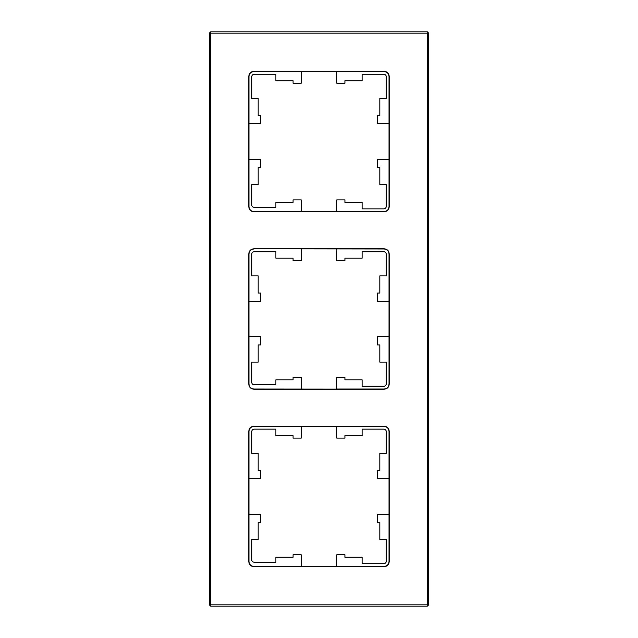 <?xml version="1.0" encoding="UTF-8"?>
<svg xmlns="http://www.w3.org/2000/svg" width="638" height="638" viewBox="0 0 638 638"><rect width="100%" height="100%" fill="white"/><g stroke="black" fill="none" stroke-linecap="round" stroke-linejoin="round"><path stroke-width="0.96" d="M253.78 248.796L384.22 248.796C387.226 249.107 388.893 250.774 389.204 253.78L389.204 384.22C388.893 387.226 387.226 388.893 384.22 389.204L253.78 389.204C250.774 388.893 249.107 387.226 248.796 384.22L248.796 253.78C249.107 250.774 250.774 249.107 253.78 248.796L384.044 248.972C387.051 249.283 388.717 250.949 389.028 253.956L389.028 301.192L377.313 301.192L377.313 293.081L379.809 293.081L379.809 275.887L386.293 275.887L386.293 254.195C386.142 252.696 385.312 251.866 383.813 251.715L362.113 251.715L362.113 258.191L344.919 258.191L344.919 260.687L336.808 260.687L336.808 248.972M427.412 31.9L427.412 33.144L210.588 33.144L210.588 31.9L427.412 31.9L428.656 33.144L428.656 604.856L427.412 604.856L427.412 33.144L428.656 33.144M210.588 31.9L209.344 33.144L210.588 33.144L210.588 606.1L427.412 606.1L428.656 604.856M253.78 71.352L384.22 71.352C387.226 71.663 388.893 73.33 389.204 76.337L389.204 206.776C388.893 209.782 387.226 211.449 384.22 211.76L253.78 211.76C250.774 211.449 249.107 209.782 248.796 206.776L248.796 76.337C249.107 73.33 250.774 71.663 253.78 71.352L384.044 71.528C387.051 71.839 388.717 73.506 389.028 76.512L389.028 123.748L377.313 123.748L377.313 115.638L379.809 115.638L379.809 98.443L386.293 98.443L386.293 76.751C386.142 75.252 385.312 74.423 383.813 74.271L362.113 74.271L362.113 80.747L344.919 80.747L344.919 83.243L336.808 83.243L336.808 71.528M209.344 33.144L209.344 604.856L427.412 604.856L427.412 606.1M209.344 604.856L210.588 606.1M253.78 426.24L384.22 426.24C387.226 426.551 388.893 428.218 389.204 431.224L389.204 561.663C388.893 564.67 387.226 566.337 384.22 566.648L253.78 566.648C250.774 566.337 249.107 564.67 248.796 561.663L248.796 431.224C249.107 428.218 250.774 426.551 253.78 426.24L384.044 426.415C387.051 426.726 388.717 428.393 389.028 431.4L389.028 478.636L377.313 478.636L377.313 470.525L379.809 470.525L379.809 453.331L386.293 453.331L386.293 431.639C386.142 430.14 385.312 429.31 383.813 429.151L362.113 429.151L362.113 435.634L344.919 435.634L344.919 438.123L336.808 438.123L336.808 426.415M258.191 167.475L258.191 184.669L251.715 184.669L251.715 204.886C251.866 206.385 252.696 207.214 254.195 207.366L275.887 207.366L275.887 202.366L293.081 202.366L293.081 199.877L301.192 199.877L301.192 211.585L253.956 211.585C250.949 211.274 249.283 209.607 248.972 206.6L248.972 159.364L260.687 159.364L260.687 167.475L258.191 167.475M248.972 159.364L248.972 123.748L260.687 123.748L260.687 115.638L258.191 115.638L258.191 98.443L251.715 98.443L251.715 76.751C251.866 75.252 252.696 74.423 254.195 74.271L275.887 74.271L275.887 80.747L293.081 80.747L293.081 83.243L301.192 83.243L301.192 71.528M336.808 211.585L336.808 199.877L344.919 199.877L344.919 202.366L362.113 202.366L362.113 208.849L383.813 208.849C385.312 208.69 386.142 207.86 386.293 206.361L386.293 184.669L379.809 184.669L379.809 167.475L377.313 167.475L377.313 159.364L389.028 159.364L389.028 206.6C388.717 209.607 387.051 211.274 384.044 211.585L301.192 211.585M248.972 123.748L248.972 76.512C249.283 73.506 250.949 71.839 253.956 71.528M389.028 159.364L389.028 123.748M336.808 566.472L336.808 554.757L344.919 554.757L344.919 557.253L362.113 557.253L362.113 563.729L383.813 563.729C385.312 563.577 386.142 562.748 386.293 561.249L386.293 539.557L379.809 539.557L379.809 522.362L377.313 522.362L377.313 514.252L389.028 514.252L389.028 561.488C388.717 564.494 387.051 566.161 384.044 566.472L253.956 566.472C250.949 566.161 249.283 564.494 248.972 561.488L248.972 514.252L260.687 514.252L260.687 522.362L258.191 522.362L258.191 539.557L251.715 539.557L251.715 559.773C251.866 561.273 252.696 562.102 254.195 562.253L275.887 562.253L275.887 557.253L293.081 557.253L293.081 554.757L301.192 554.757L301.192 566.472M248.972 514.252L248.972 478.636L260.687 478.636L260.687 470.525L258.191 470.525L258.191 453.331L251.715 453.331L251.715 431.639C251.866 430.14 252.696 429.31 254.195 429.151L275.887 429.151L275.887 435.634L293.081 435.634L293.081 438.123L301.192 438.123L301.192 426.415M248.972 478.636L248.972 431.4C249.283 428.393 250.949 426.726 253.956 426.415M389.028 514.252L389.028 478.636M389.028 301.192L389.028 336.808L377.313 336.808L377.313 344.919L379.809 344.919L379.809 362.113L386.293 362.113L386.293 383.805C386.142 385.304 385.312 386.134 383.813 386.285L362.113 386.285L362.113 379.809L344.919 379.809L344.919 377.313L336.808 377.313L336.441 389.1L253.956 389.028C250.949 388.717 249.283 387.051 248.972 384.044L248.972 336.808L260.687 336.808L260.687 344.919L258.191 344.919L258.191 362.113L251.715 362.113L251.715 382.329C251.866 383.829 252.696 384.658 254.195 384.81L275.887 384.81L275.887 379.809L293.081 379.809L293.081 377.313L301.192 377.313L301.192 389.028M389.028 336.808L389.028 384.044C388.717 387.051 387.051 388.717 384.044 389.028L336.808 389.028M301.192 248.972L301.192 260.687L293.081 260.687L293.081 258.191L275.887 258.191L275.887 251.715L254.195 251.715C252.696 251.866 251.866 252.696 251.715 254.195L251.715 275.887L258.191 275.887L258.191 293.081L260.687 293.081L260.687 301.192L248.972 301.192L248.972 336.808M248.972 301.192L248.972 253.956C249.283 250.949 250.949 249.283 253.956 248.972"/></g></svg>
